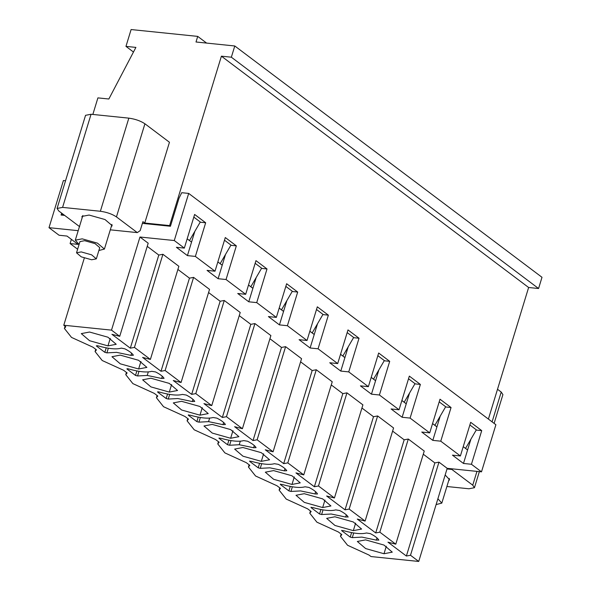 <?xml version="1.0" encoding="UTF-8"?>
<svg xmlns="http://www.w3.org/2000/svg" width="591" height="591" viewBox="0 0 591 591"><rect width="100%" height="100%" fill="white"/><g stroke="black" fill="none" stroke-linecap="round" stroke-linejoin="round"><path stroke-width="0.89" d="M106.905 352.871L116.538 352.354L130.958 355.368L133.396 355.243C132.214 353.285 129.385 351.157 124.908 348.853L121.325 348.114C116.457 349.643 108.463 348.838 97.352 345.683L96.289 345.898L104.836 352.332L106.905 352.871L108.323 348.217M165.118 370.505L193.589 277.378L189.467 278.154L160.996 371.274L165.118 370.505L181.068 382.51L209.539 289.391L193.589 277.378M189.467 278.154L177.906 269.452M162.917 254.285L158.794 255.061L130.323 348.18L134.445 347.405L162.917 254.285L178.866 266.297L150.395 359.417L142.594 357.422L160.996 371.274M134.445 347.405L150.395 359.417M158.794 255.061L147.233 246.358M84.314 258.06L63.776 325.235L111.507 330.133L139.971 237.013L148.193 243.204L119.722 336.323L111.921 334.321L130.323 348.18M111.507 330.133L119.722 336.323M65.542 180.772L63.407 180.55L49.001 227.675L78.204 230.675M139.971 237.013L174.279 240.537L188.684 193.412L181.725 192.696L179.014 198.207L170.437 226.257L142.394 223.376M64.633 215.39L61.072 215.028L61.649 213.144M423.282 454.206L434.843 462.916L438.973 462.14L447.195 468.331L418.724 561.45L371 556.552L368.998 555.045L347.574 545.271L340.453 536.31L341.834 534.596L338.325 531.952L316.902 522.178L309.78 513.21L311.161 511.496L307.652 508.851L286.229 499.085L279.107 490.116L280.489 488.402L276.98 485.758L255.556 475.984L248.434 467.023L249.816 465.309L246.307 462.664L224.883 452.891L217.761 443.93L219.143 442.216L215.634 439.571L194.21 429.797L187.088 420.836L188.47 419.122L184.961 416.478L163.537 406.704L156.416 397.736L157.797 396.029L154.288 393.377L132.864 383.611L125.743 374.642L127.124 372.928L123.615 370.284L102.191 360.51L95.07 351.549L96.459 349.835L92.942 347.19L71.518 337.417L64.397 328.456L65.786 326.742L63.776 325.235M128.025 368.777L126.962 368.991L135.509 375.425L137.577 375.965L147.211 375.448L161.631 378.462L164.069 378.343C162.887 376.378 160.058 374.251 155.581 371.946L151.702 371.318C146.856 372.677 139.158 371.887 128.616 368.947L128.025 368.777M120.217 355.125L111.958 356.713L120.269 363.812L138.626 368.976L146.886 367.388L138.582 360.288L120.217 355.125M89.551 332.031L81.285 333.62L89.596 340.719L107.954 345.883L116.213 344.294L107.909 337.195L89.551 332.031M225.503 254.477L218.094 278.701L226.05 279.521L236.341 245.856L230.845 245.295M222.216 265.241L217.843 261.946M236.341 245.856L225.297 237.545L215.006 271.203L207.057 270.39L218.094 278.701M194.831 231.376L187.421 255.608L195.377 256.42L205.668 222.763L200.172 222.201M187.177 238.816L191.55 242.111L187.17 238.853M205.668 222.763L194.624 214.452L184.333 248.109L176.384 247.289L187.421 255.608M71.385 239.355L70.1 243.558L78.056 244.379L67.012 236.068L59.063 235.248L49.001 227.675M318.483 485.979L346.954 392.852L342.832 393.628L314.36 486.748L318.483 485.979L334.432 497.984L326.631 495.989L345.033 509.841L349.155 509.073L365.105 521.077L357.296 519.083L375.706 532.942L379.828 532.166L408.3 439.047L424.249 451.051L395.778 544.178L379.828 532.166M342.832 393.628L331.263 384.926M316.281 369.759L312.159 370.535L283.687 463.654L287.81 462.879L316.281 369.759L332.231 381.771L303.759 474.891L295.958 472.896L314.36 486.748M287.81 462.879L303.759 474.891M312.159 370.535L300.59 361.825M285.608 346.666L281.486 347.442L253.014 440.561L257.137 439.785L285.608 346.666L301.558 358.678L273.086 451.797L265.285 449.795L283.687 463.654M257.137 439.785L273.086 451.797M281.486 347.442L269.924 338.732M254.935 323.572L250.813 324.348L222.342 417.468L226.464 416.692L254.935 323.572L270.885 335.577L242.413 428.704L234.612 426.702L253.014 440.561M226.464 416.692L242.413 428.704M250.813 324.348L239.252 315.638M224.262 300.479L220.14 301.247L191.669 394.374L195.791 393.599L224.262 300.479L240.212 312.484L211.741 405.603L203.939 403.609L222.342 417.468M195.791 393.599L211.741 405.603M220.14 301.247L208.579 292.545M181.068 382.51L173.266 380.515L191.669 394.374M317.433 493.817C316.251 491.852 313.422 489.725 308.945 487.42L305.059 486.792C300.221 488.151 292.523 487.361 281.981 484.421L280.326 484.465L288.873 490.899L290.942 491.439L300.575 490.922L314.996 493.936L317.47 494.01M278.272 464.327L274.387 463.699C269.548 465.058 261.85 464.267 251.308 461.327L249.653 461.372L258.201 467.806L260.269 468.345L269.902 467.828L284.323 470.842L286.761 470.717C285.579 468.759 282.749 466.631 278.272 464.327M273.581 470.599L265.322 472.187L273.633 479.286L291.991 484.45L300.25 482.862L291.939 475.762L273.581 470.599M247.599 441.233L243.714 440.605C238.875 441.957 231.177 441.167 220.635 438.234L218.98 438.278L227.528 444.713L229.596 445.252L239.229 444.728L253.65 447.749L256.088 447.623C254.906 445.666 252.076 443.531 247.599 441.233M242.908 447.498L234.649 449.094L242.96 456.193L261.318 461.357L269.577 459.768L261.266 452.669L242.908 447.498M216.927 418.14L213.048 417.512C208.202 418.864 200.504 418.073 189.962 415.141L188.307 415.185L196.855 421.619L198.923 422.159L208.557 421.634L222.977 424.656L225.415 424.53C224.233 422.572 221.403 420.437 216.927 418.14M212.235 424.404L203.976 425.993L212.287 433.092L230.645 438.263L238.904 436.675L230.593 429.576L212.235 424.404M158.698 391.87L157.634 392.084L166.182 398.519L168.25 399.058L177.884 398.541L192.304 401.555L194.742 401.437C193.56 399.472 190.73 397.344 186.254 395.047L182.375 394.411C177.529 395.771 169.831 394.98 159.289 392.047L158.698 391.87M181.563 401.311L173.303 402.899L181.614 409.999L199.972 415.17L208.231 413.582L199.921 406.482L181.563 401.311M150.89 378.218L142.63 379.806L150.941 386.906L169.299 392.077L177.559 390.488L169.255 383.389L150.89 378.218M378.868 369.951L371.458 394.175L379.415 394.995L389.705 361.33L384.209 360.769M375.573 380.715L371.2 377.42M389.705 361.33L378.661 353.019L368.37 386.677L360.421 385.864L371.458 394.175M348.195 346.851L340.785 371.082L348.742 371.894L359.033 338.237L353.536 337.675M344.9 357.614L340.527 354.327M359.033 338.237L347.988 329.926L337.697 363.583L329.748 362.763L340.785 371.082M317.522 323.757L310.112 347.988L318.069 348.801L328.36 315.143L322.863 314.582M314.235 334.521L309.854 331.226M328.36 315.143L317.315 306.832L307.025 340.49L299.076 339.67L310.112 347.988M286.849 300.664L279.44 324.887L287.396 325.707L297.687 292.05L292.19 291.481M283.562 311.427L279.188 308.133M297.687 292.05L286.642 283.732L276.352 317.397L268.403 316.577L279.44 324.887M256.176 277.571L248.767 301.794L256.723 302.614L267.014 268.957L261.517 268.388M252.889 288.334L248.516 285.039M267.014 268.957L255.969 260.638L245.679 294.296L237.73 293.483L248.767 301.794M418.724 561.45L410.501 555.259L406.379 556.035L387.969 542.176L395.778 544.178M348.106 516.911L345.669 517.029L331.248 514.015L321.615 514.532L319.546 513.993L310.999 507.558L312.654 507.521C323.196 510.454 330.894 511.245 335.732 509.885L339.618 510.521C344.095 512.818 346.924 514.946 348.106 516.911L348.143 517.11M353.329 530.644L334.971 525.473L326.668 518.373L334.927 516.785L353.285 521.956L361.596 529.056L353.329 530.644L355.634 523.116M322.664 507.551L304.299 502.38L295.995 495.28L304.254 493.692L322.612 498.856L330.923 505.962L322.664 507.551L324.961 500.023M384.002 553.737L365.644 548.566L357.341 541.467L365.6 539.879L383.958 545.05L392.269 552.149L384.002 553.737L386.307 546.21M378.779 540.004L376.341 540.13L361.921 537.108L352.288 537.633L350.219 537.093L341.672 530.659L343.327 530.615C353.869 533.547 361.566 534.338 366.405 532.979L370.291 533.614C374.768 535.911 377.597 538.046 378.779 540.004L378.809 540.211M346.954 392.852L362.904 404.865L334.432 497.984M361.936 408.019L373.497 416.721L377.627 415.953L393.576 427.958L365.105 521.077M392.609 431.112L404.17 439.815L408.3 439.047M447.195 468.331L481.495 471.847L471.433 464.275L463.477 463.462L452.44 455.144L460.389 455.964L440.76 441.182L432.804 440.361L421.767 432.051L429.716 432.863L410.088 418.088L402.131 417.268L391.094 408.957L399.043 409.77L379.415 394.995M368.37 386.677L348.742 371.894M337.697 363.583L318.069 348.801M307.025 340.49L287.396 325.707M276.352 317.397L256.723 302.614M245.679 294.296L226.05 279.521M215.006 271.203L195.377 256.42M184.333 248.109L174.279 240.537M77.628 249.225L70.1 243.558M399.043 409.77L409.334 376.112L420.378 384.431L410.088 418.088M429.716 432.863L440.007 399.206L451.051 407.524L440.76 441.182M460.389 455.964L470.68 422.306L481.724 430.617L471.433 464.275M481.495 471.847L495.901 424.73L188.684 193.412M467.607 449.958L463.233 446.67L467.592 449.995L470.887 439.231M432.546 423.607L436.919 426.901L440.214 416.138M401.873 400.513L406.246 403.808L409.541 393.045M404.17 439.815L375.706 532.942M377.627 415.953L349.155 509.073M373.497 416.721L345.033 509.841M438.973 462.14L410.501 555.259M434.843 462.916L406.379 556.035M451.051 407.524L445.555 406.955M436.919 426.901L432.804 440.361M420.378 384.431L414.882 383.862M406.246 403.808L402.131 417.268M481.724 430.617L476.228 430.056M467.592 449.995L463.477 463.462M92.846 114.447L97.907 97.884L108.847 99.007L135.9 47.398L125.964 46.379L131.106 29.55L197.719 36.391L196.005 41.998L234.782 45.98L541.999 277.297L538.571 288.519L528.627 287.492L488.395 419.078M451.768 468.796L451.886 469.468L472.741 485.174L476.959 471.382M492.096 421.863L501.212 392.055L497.511 389.27M465.545 448.406L476.346 429.849L469.867 424.966M432.56 423.57L434.873 425.313L445.673 406.748L439.194 401.873M501.212 392.055L502.911 394.589L494.113 423.385M446.892 486.511L468.936 488.772L474.44 487.715L472.741 485.174M451.886 469.468L446.995 468.966M445.156 474.979L449.596 479.729L448.672 480.66M401.887 400.476L404.2 402.22L415 383.655L408.521 378.779M371.214 377.383L373.527 379.127L384.327 360.562L377.848 355.686M340.542 354.29L342.854 356.033L353.654 337.468L347.176 332.585M309.869 331.196L312.181 332.932L322.981 314.375L316.503 309.492M279.196 308.096L281.508 309.839L292.309 291.274L285.83 286.399M314.242 334.484L312.181 332.932M283.569 311.391L281.508 309.839M252.896 288.297L248.523 285.002M222.223 265.204L217.85 261.909M170.452 226.22L169.617 225.592L144.758 223.036L142.919 221.655L140.17 230.63L137.304 232.61L116.449 216.904C112.135 214.038 106.772 212.162 100.367 211.268L62.587 207.389L57.076 208.446L58.782 210.987L79.637 226.685M63.747 214.725L62.232 214.57L63.126 215.235M436.934 426.865L434.873 425.313M406.261 403.771L404.2 402.22M375.588 380.678L373.527 379.127M344.915 357.585L342.854 356.033M62.232 214.57L62.476 213.772M528.627 287.492L221.411 56.175L169.617 225.592M125.964 46.379L133.477 52.038M197.719 36.391L206.621 43.091M234.782 45.98L231.354 57.201L538.571 288.519M231.354 57.201L221.411 56.175M250.835 286.746L261.636 268.181L255.157 263.305M220.162 263.652L230.963 245.088L224.484 240.212M189.489 240.559L200.29 221.994L193.811 217.111M57.076 208.446L85.547 115.326L91.058 114.262L128.838 118.141C135.243 119.035 140.599 120.919 144.921 123.785L169.454 142.261L144.758 223.036M110.295 229.833L137.304 232.61M82.164 217.717L81.927 216.432L89.086 215.05L104.999 219.534L112.201 225.688L111.278 226.619M98.882 250.503L104.415 249.07L97.485 243.152L82.193 238.845L75.301 240.168L79.091 244.445M436.284 504.544L441.809 503.111L437.894 498.752M96.326 258.865L99.753 247.644L95.048 243.618L84.646 240.692L79.962 241.593L76.527 252.815L81.24 256.834L91.642 259.767L96.326 258.865L91.62 254.839L81.211 251.914L76.527 252.815M433.439 513.313L437.148 501.183M433.728 512.907L433.72 512.404M130.958 355.368L131.623 353.189M106.21 347.848L104.836 352.332M138.626 368.976L140.924 361.456M107.954 345.883L110.251 338.355M162.296 376.282L161.631 378.462M148.289 371.931L147.211 375.448M138.996 371.318L137.577 375.965M136.883 370.949L135.509 375.425M127.08 368.621L126.962 368.991M284.988 468.663L284.323 470.842M261.687 463.691L260.269 468.345M259.575 463.322L258.201 467.806M249.764 461.002L249.653 461.372M291.991 484.45L294.288 476.93M254.315 445.562L253.65 447.749M240.308 441.211L239.229 444.728M231.015 440.598L229.596 445.252M228.902 440.229L227.528 444.713M219.091 437.909L218.98 438.278M261.318 461.357L263.616 453.829M223.642 422.469L222.977 424.656M209.635 418.118L208.557 421.634M200.342 417.505L198.923 422.159M198.229 417.135L196.855 421.619M188.426 414.816L188.307 415.185M230.645 438.263L232.943 430.736M192.969 399.376L192.304 401.555M169.669 394.411L168.25 399.058M167.556 394.042L166.182 398.519M157.753 391.715L157.634 392.084M199.972 415.17L202.27 407.642M169.299 392.077L171.597 384.549M315.66 491.756L314.996 493.936M292.36 486.792L290.942 491.439M290.24 486.423L288.873 490.899M280.437 484.095L280.326 484.465M351.586 532.609L350.219 537.093M352.288 537.633L353.706 532.979M341.783 530.29L341.672 530.659M377.006 537.943L376.341 540.13M346.333 514.85L345.669 517.029M323.033 509.885L321.615 514.532M320.913 509.516L319.546 513.993M311.11 507.189L310.999 507.558M144.921 123.785L116.449 216.904M128.838 118.141L100.367 211.268M62.587 207.389L91.058 114.262M65.084 326.217L64.397 328.456M95.07 351.549L95.757 349.311M125.743 374.642L126.43 372.404M156.416 397.736L157.103 395.497M187.088 420.836L187.775 418.598M217.761 443.93L218.448 441.691M248.434 467.023L249.121 464.785M279.107 490.116L279.794 487.878M309.78 513.21L310.467 510.971M340.453 536.31L341.14 534.072M474.44 487.715L479.36 471.633M75.301 240.168L82.843 215.493M111.958 224.395L104.415 249.07M441.809 503.111L449.359 478.437"/></g></svg>
